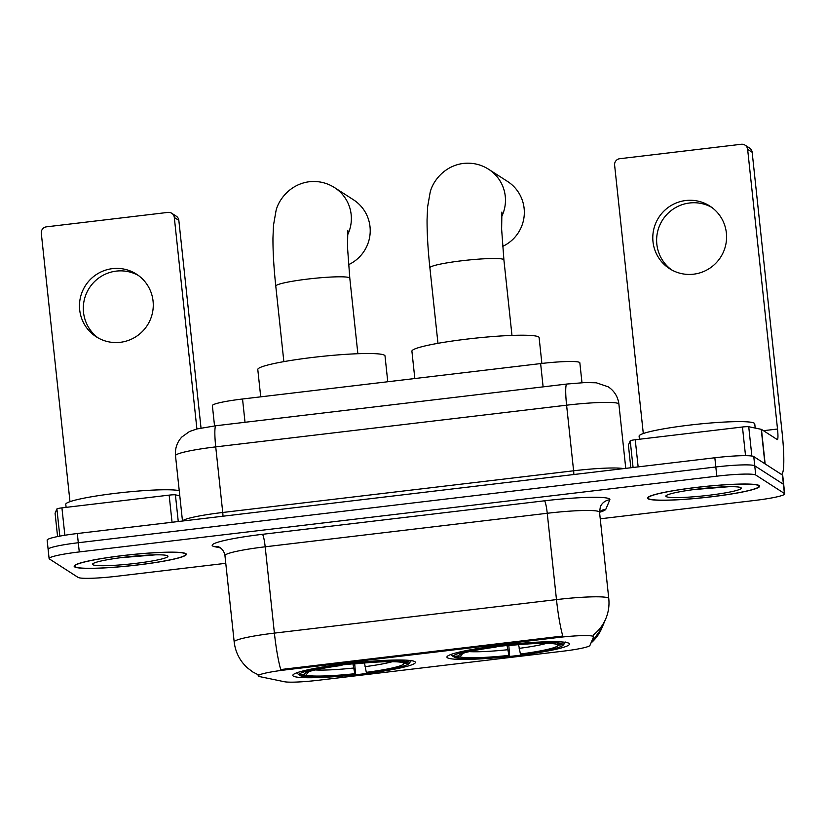 <?xml version="1.0" encoding="UTF-8"?>
<svg xmlns="http://www.w3.org/2000/svg" width="826" height="826" viewBox="0 0 826 826"><rect width="100%" height="100%" fill="white"/><g stroke="black" fill="none" stroke-linecap="round" stroke-linejoin="round"><path stroke-width="1.24" d="M447.455 657.785A61.64 6.019 173.9 0 0 512.554 656.133A61.64 6.019 173.9 0 0 569.517 644.012A61.64 6.019 173.9 0 0 569 643.34A61.64 6.019 173.9 0 0 503.901 644.982A61.64 6.019 173.9 0 0 446.938 657.114A61.64 6.019 173.9 0 0 447.455 657.785M293.344 676.091A61.64 6.019 173.9 0 0 358.443 674.45A61.64 6.019 173.9 0 0 415.416 662.328A61.64 6.019 173.9 0 0 414.889 661.657A61.64 6.019 173.9 0 0 349.79 663.299A61.64 6.019 173.9 0 0 292.827 675.42A61.64 6.019 173.9 0 0 293.344 676.091M258.486 676.205A31.398 3.067 173.9 0 0 259.663 676.608L284.381 681.729A31.398 3.067 173.9 0 0 318.237 680.273L562.826 651.208A31.398 3.067 173.9 0 0 589.95 645.416L593.533 636.939A31.398 3.067 173.9 0 0 593.564 636.763A31.398 3.067 173.9 0 0 558.262 637.476L285.362 669.907A31.398 3.067 173.9 0 0 258.218 675.864A31.398 3.067 173.9 0 0 258.486 676.205M214.543 425.906L212.375 405.628A34.888 3.407 -6.1 0 1 242.534 398.999L540.627 363.585A34.888 3.407 -6.1 0 1 579.842 362.79L581.979 382.696M74.629 566.884A56.405 5.503 173.9 0 0 134.204 565.376A56.405 5.503 173.9 0 0 186.335 554.277A56.405 5.503 173.9 0 0 185.86 553.668A56.405 5.503 173.9 0 0 126.285 555.165A56.405 5.503 173.9 0 0 74.154 566.264A56.405 5.503 173.9 0 0 74.629 566.884M647.956 498.749A56.405 5.503 173.9 0 0 707.521 497.252A56.405 5.503 173.9 0 0 759.652 486.153A56.405 5.503 173.9 0 0 759.177 485.533A56.405 5.503 173.9 0 0 699.601 487.041A56.405 5.503 173.9 0 0 647.481 498.14A56.405 5.503 173.9 0 0 647.956 498.749M258.332 674.832L252.663 671.91L247.17 667.676C239.716 660.686 235.389 652.106 234.181 641.947A46.524 4.543 -6.1 0 1 274.397 633.119A40.711 4.863 83.2 0 0 280.726 669.556L562.795 636.03A40.711 4.863 -96.8 0 1 556.476 599.604A46.524 4.543 -6.1 0 1 608.38 598.034A46.524 4.543 -6.1 0 1 608.772 598.551L599.542 512.223A46.524 4.543 173.9 0 0 599.149 511.717A46.524 4.543 173.9 0 0 547.246 513.276L265.177 546.802A46.524 4.543 173.9 0 0 224.951 555.63C223.722 548.03 217.341 546.306 218.312 546.822L218.425 546.853M600.244 518.811L754.53 500.473A34.888 3.407 173.9 0 0 784.7 493.855L783.719 484.645A34.888 3.407 173.9 0 0 783.42 484.263L754.747 465.802A34.888 3.407 173.9 0 0 715.822 466.979L78.294 542.734A34.888 3.407 173.9 0 0 48.125 549.352A34.888 3.407 173.9 0 0 48.424 549.734M590.951 643.051A40.711 40.453 22.9 0 0 601.782 628.214L605.778 618.767A40.711 40.453 22.9 0 1 593.161 635.049L593.357 635.266M784.7 493.855A34.888 3.407 173.9 0 0 784.401 493.473L755.728 475.012A34.888 3.407 173.9 0 0 716.803 476.179L79.275 551.933A34.888 3.407 173.9 0 0 49.106 558.562A34.888 3.407 173.9 0 0 49.405 558.944L78.078 577.405A34.888 3.407 173.9 0 0 117.003 576.238L225.777 563.311M77.314 533.524A34.888 3.407 173.9 0 0 47.144 540.142L48.125 549.352A34.888 3.407 173.9 0 1 78.294 542.734L715.822 466.979A34.888 3.407 173.9 0 1 754.747 465.802L783.42 484.263A34.888 3.407 173.9 0 1 783.719 484.645L782.728 475.435A34.888 3.407 173.9 0 0 782.439 475.064L753.766 456.592A34.888 3.407 173.9 0 0 714.841 457.769L77.314 533.524L79.275 551.933M185.282 553.73A55.827 5.452 173.9 0 0 126.326 555.217A55.827 5.452 173.9 0 0 74.732 566.202A55.827 5.452 173.9 0 0 75.207 566.812A55.827 5.452 173.9 0 0 134.163 565.325A55.827 5.452 173.9 0 0 185.757 554.339A55.827 5.452 173.9 0 0 185.282 553.73M179.242 490.675A58.15 5.679 173.9 0 0 115.351 493.349A58.15 5.679 173.9 0 0 65.781 504.304L66.111 507.37M92.863 564.716A37.913 3.696 173.9 0 0 134.752 563.487A37.913 3.696 173.9 0 0 167.73 555.898A37.913 3.696 173.9 0 0 167.626 555.826A37.913 3.696 173.9 0 0 129.434 556.641A37.913 3.696 173.9 0 0 92.688 563.921A37.913 3.696 173.9 0 0 92.863 564.716M120.555 557.705L155.639 554.835M146.563 555.186L138.51 555.764M98.17 337.937A37.222 36.767 122.8 0 1 116.259 271.114A37.222 36.767 122.8 0 1 138.396 275.481M112.429 268.646A37.222 36.767 -57.2 0 0 96.219 336.771A37.222 36.767 -57.2 0 0 152.252 313.735A37.222 36.767 -57.2 0 0 112.429 268.646M172.045 522.269L169.144 495.125L61.929 507.866L64.851 535.248M174.307 217.465A5.813 5.741 -57.2 0 0 171.725 213.263L176.248 216.175A5.813 5.741 122.8 0 1 178.839 220.387L174.307 217.465L196.908 428.962M201.028 428.044L178.839 220.387M171.725 213.263A5.813 5.741 -57.2 0 0 167.957 212.396L46.421 226.84A5.813 5.741 -57.2 0 0 41.3 233.273L69.983 501.661M55.094 513.297A5.813 0.568 -6.1 0 1 55.084 513.266A5.813 0.568 -6.1 0 1 55.084 513.235L56.901 508.94A5.813 0.568 -6.1 0 1 61.929 507.866M169.144 495.125A5.813 0.568 -6.1 0 1 175.411 494.857L179.789 495.765M758.598 485.605A55.827 5.452 173.9 0 0 699.643 487.092A55.827 5.452 173.9 0 0 648.059 498.078A55.827 5.452 173.9 0 0 648.524 498.687A55.827 5.452 173.9 0 0 707.479 497.19A55.827 5.452 173.9 0 0 759.073 486.215A55.827 5.452 173.9 0 0 758.598 485.605M755.201 428.075L754.747 423.81A58.15 5.679 173.9 0 0 754.252 423.18A58.15 5.679 173.9 0 0 692.838 424.729A58.15 5.679 173.9 0 0 639.097 436.169L639.427 439.246M666.179 496.591A37.913 3.696 173.9 0 0 708.068 495.363A37.913 3.696 173.9 0 0 741.046 487.774A37.913 3.696 173.9 0 0 740.943 487.701A37.913 3.696 173.9 0 0 702.75 488.507A37.913 3.696 173.9 0 0 666.004 495.796A37.913 3.696 173.9 0 0 666.179 496.591M693.871 489.57L728.955 486.71M719.88 487.061L711.826 487.639M348.531 264.702A37.222 36.767 -57.2 0 0 353.476 199.789L334.613 187.647A37.222 36.767 122.8 0 1 347.457 235.193M354.715 663.908L355.531 674.161A55.363 5.4 173.9 0 1 300.592 675.813L305.899 675.183A50.014 4.884 173.9 0 0 354.829 673.706L352.919 663.722M387.766 381.746L385.009 355.923A63.963 6.247 173.9 0 0 384.462 355.232A63.963 6.247 173.9 0 0 316.916 356.935A63.963 6.247 173.9 0 0 257.795 369.521L260.717 396.841M364.39 662.462L366.3 672.343L366.992 672.798A55.363 5.4 173.9 0 0 408.953 663.546L411.018 661.017A57.686 5.627 173.9 0 0 411.224 660.635M408.901 660.366L407.641 661.936A55.363 5.4 173.9 0 0 352.712 663.588L352.578 662.989M411.214 660.335L409.149 662.906A55.363 5.4 173.9 0 1 408.953 663.546M300.592 675.813L299.332 674.811M407.641 661.936L402.334 662.566A50.014 4.884 173.9 0 0 353.404 664.042L352.712 663.588M366.3 672.343A50.014 4.884 173.9 0 0 403.842 663.536L409.149 662.906M354.829 673.706L355.531 674.161M403.842 663.536L402.582 662.535M308.707 671.683L305.899 675.183M296.534 672.808L299.084 674.842A55.363 5.4 173.9 0 1 341.241 664.951L341.107 664.341M341.241 664.951L341.943 665.405A50.014 4.884 173.9 0 0 304.577 673.686A50.014 4.884 173.9 0 0 304.391 674.202L299.084 674.842M341.974 664.228L341.943 665.405M304.391 674.202L305.248 673.138M502.642 246.396A37.222 36.767 -57.2 0 0 507.587 181.483L488.724 169.33A37.222 36.767 122.8 0 1 501.558 216.877M508.826 645.591L509.642 655.844A55.363 5.4 173.9 0 1 454.703 657.496L460.01 656.866A50.014 4.884 173.9 0 0 508.94 655.39L507.019 645.416M541.877 363.44L539.11 337.617A63.963 6.247 173.9 0 0 538.573 336.915A63.963 6.247 173.9 0 0 471.016 338.629A63.963 6.247 173.9 0 0 411.906 351.205L414.828 378.535M518.501 644.156L520.401 654.027L521.103 654.481A55.363 5.4 173.9 0 0 563.064 645.23L565.129 642.711A57.686 5.627 173.9 0 0 565.325 642.318M563.012 642.05L561.752 643.63A55.363 5.4 173.9 0 0 506.813 645.282L506.689 644.683M565.314 642.019L563.26 644.6A55.363 5.4 173.9 0 1 563.064 645.23M454.703 657.496L453.443 656.494M561.752 643.63L556.445 644.259A50.014 4.884 173.9 0 0 507.515 645.726L506.813 645.282M520.401 654.027A50.014 4.884 173.9 0 0 557.953 645.23L563.26 644.6M508.94 655.39L509.642 655.844M557.953 645.23L556.693 644.228M462.818 653.366L460.01 656.866M450.645 654.502L453.195 656.525A55.363 5.4 173.9 0 1 495.352 646.644L495.218 646.025M495.352 646.644L496.044 647.088A50.014 4.884 173.9 0 0 458.688 655.379A50.014 4.884 173.9 0 0 458.502 655.896L453.195 656.525M496.085 645.922L496.044 647.088M458.502 655.896L459.359 654.822M671.486 269.813A37.222 36.767 122.8 0 1 689.576 202.989A37.222 36.767 122.8 0 1 711.713 207.357M685.745 200.522A37.222 36.767 -57.2 0 0 669.535 268.646A37.222 36.767 -57.2 0 0 725.569 245.601A37.222 36.767 -57.2 0 0 685.745 200.522M745.527 455.663L742.46 427.001L635.246 439.742L638.147 466.876M765.144 463.923L780.931 474.093A46.524 5.565 83.2 0 0 781.499 474.248A46.524 5.565 83.2 0 0 782.046 431.936L752.156 152.263L747.633 149.341L777.514 429.024A11.626 1.394 -96.8 0 1 777.38 439.597A11.626 1.394 -96.8 0 1 777.235 439.556L761.458 429.396L765.144 463.923A5.813 0.568 173.9 0 0 764.928 463.851M747.633 149.341A5.813 5.741 -57.2 0 0 745.042 145.139L749.574 148.05A5.813 5.741 122.8 0 1 752.156 152.263M745.042 145.139A5.813 5.741 -57.2 0 0 741.283 144.271L619.737 158.716A5.813 5.741 -57.2 0 0 614.616 165.148L643.299 433.536M628.41 445.173A5.813 0.568 -6.1 0 1 628.4 445.142A5.813 0.568 -6.1 0 1 628.4 445.111L630.217 440.816A5.813 0.568 -6.1 0 1 635.246 439.742M742.46 427.001A5.813 0.568 -6.1 0 1 748.728 426.732L761.242 429.324A5.813 0.568 -6.1 0 1 761.458 429.396M558.262 637.476L558.149 636.35M285.362 669.907L285.249 668.771M245.023 422.282L242.534 398.999M543.116 386.857L540.627 363.585M544.51 500.804A11.626 1.394 -96.8 0 1 547.246 513.276L556.476 599.604L274.397 633.119L265.177 546.802A11.626 1.394 -96.8 0 0 262.441 534.319L544.51 500.804A58.15 5.679 -6.1 0 1 609.392 498.842A58.15 5.679 -6.1 0 1 609.825 499.792L605.83 509.25A58.15 5.679 -6.1 0 1 599.552 512.265M220.428 547.886L214.832 546.729A58.15 5.679 -6.1 0 1 262.441 534.319M716.803 476.179L714.841 457.769M755.728 475.012L753.766 456.592M784.401 493.473L782.439 475.064M214.832 546.729A11.626 11.079 101.7 0 1 218.343 546.833M599.521 511.924A11.626 11.554 -157.1 0 1 605.83 509.25M599.542 512.223L600.347 506.772A11.626 11.554 -157.1 0 1 609.825 499.792M566.873 384.038L585.056 382.562L596.31 382.789L608.163 386.795L610.104 388.189C615.163 392.319 618.096 397.636 618.891 404.131A46.524 4.543 173.9 0 0 618.498 403.625A46.524 4.543 173.9 0 0 566.595 405.194L215.731 446.887A46.524 4.543 173.9 0 0 175.504 455.715C174.895 448.559 176.991 442.333 181.813 437.026L189.536 431.492L196.908 428.962L215.999 425.731L566.873 384.038A23.262 2.777 -96.8 0 0 566.595 405.194L573.605 470.789A46.524 4.543 -6.1 0 1 623.609 468.61M222.958 516.219A5.813 0.692 83.2 0 0 222.741 512.481L215.731 446.887A23.262 2.777 -96.8 0 1 215.999 425.731M182.587 521.01A46.524 4.543 -6.1 0 1 222.741 512.481L573.605 470.789A5.813 0.692 83.2 0 1 573.833 474.527M175.411 494.857L178.261 521.526M55.084 513.235L57.583 536.559L55.084 513.266M59.813 536.126L56.901 508.94M283.855 361.633L275.781 286.116A37.222 3.634 -6.1 0 1 307.964 279.043A37.222 3.634 -6.1 0 1 349.481 277.794A37.222 3.634 -6.1 0 1 349.801 278.207L347.519 247.459L347.798 230.371M341.954 664.847A43.035 4.202 173.9 0 0 352.929 663.825M365.051 666.675A44.738 4.367 173.9 0 0 392.381 661.688M315.202 669.938A44.738 4.367 173.9 0 0 353.58 668.038M437.966 343.317L429.892 267.8A37.222 3.634 -6.1 0 1 462.075 260.737A37.222 3.634 -6.1 0 1 503.592 259.488A37.222 3.634 -6.1 0 1 503.901 259.891L501.63 229.143L501.898 212.065M496.065 646.531A43.035 4.202 173.9 0 0 507.03 645.519M519.162 648.369A44.738 4.367 173.9 0 0 546.492 643.382M469.313 651.621A44.738 4.367 173.9 0 0 507.691 649.732M777.514 429.024L763.472 430.687M764.928 463.778L761.242 429.324M748.728 426.732L751.856 456.045M628.4 445.111L630.827 467.753L628.4 445.142M633.077 467.485L630.217 440.816M593.564 636.763L593.388 635.122M258.218 675.864L258.115 674.863M601.782 628.214L590.9 643.186M605.778 618.767C608.494 612.283 609.485 605.541 608.772 598.551M49.106 558.562L48.125 549.352M234.181 641.947L224.951 555.63M599.531 512.089L600.182 511.666M618.891 404.131L625.757 468.352M175.504 455.715L182.484 521.02M74.65 565.418L74.732 566.202M185.674 553.554L185.757 554.339M647.966 497.293L648.059 498.078M758.991 485.43L759.073 486.215M275.781 286.116C273.84 267.913 272.9 251.889 272.952 238.053L273.499 225.209L275.977 211.033C277.887 201.513 288.677 184.477 309.223 181.741C318.444 180.77 326.91 182.742 334.613 187.647M357.865 353.724L349.801 278.207M429.892 267.8C427.951 249.597 427.011 233.572 427.063 219.737L427.61 206.892L430.088 192.716C431.998 183.196 442.777 166.16 463.324 163.424C472.555 162.464 481.021 164.426 488.724 169.33M511.975 335.408L503.901 259.891"/></g></svg>
